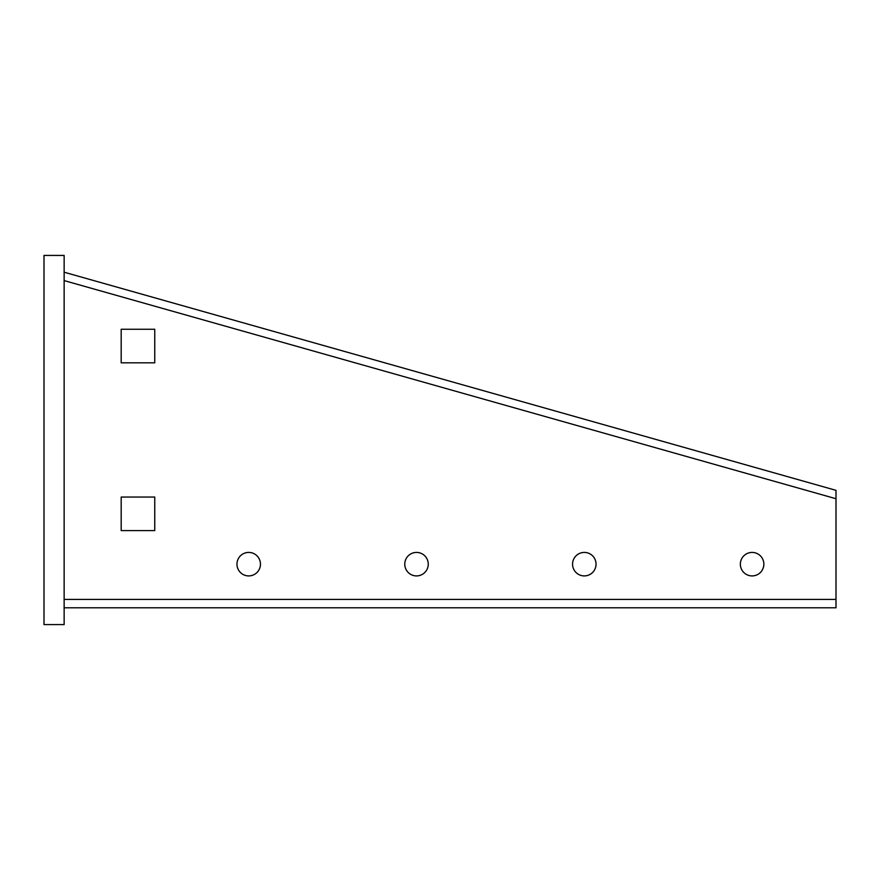 <?xml version="1.0" encoding="UTF-8"?>
<svg xmlns="http://www.w3.org/2000/svg" width="880" height="880" viewBox="0 0 880 880"><rect width="100%" height="100%" fill="white"/><g stroke="black" fill="none" stroke-linecap="round" stroke-linejoin="round"><path stroke-width="1.32" d="M584.309 552.42A11.748 11.748 0 0 0 572.561 564.168A11.748 11.748 0 0 0 584.309 575.916A11.748 11.748 0 0 0 596.046 564.168A11.748 11.748 0 0 0 584.309 552.42M752.103 552.42A11.748 11.748 0 0 0 740.355 564.168A11.748 11.748 0 0 0 752.103 575.916A11.748 11.748 0 0 0 763.851 564.168A11.748 11.748 0 0 0 752.103 552.42M416.504 552.42A11.748 11.748 0 0 0 404.767 564.168A11.748 11.748 0 0 0 416.504 575.916A11.748 11.748 0 0 0 428.252 564.168A11.748 11.748 0 0 0 416.504 552.42M248.71 552.42A11.748 11.748 0 0 0 236.962 564.168A11.748 11.748 0 0 0 248.71 575.916A11.748 11.748 0 0 0 260.458 564.168A11.748 11.748 0 0 0 248.71 552.42M64.141 255.42L44 255.42L44 624.58L64.141 624.58L64.141 255.42M64.141 272.206L836 490.336L836 607.794L64.141 607.794M121.187 329.252L121.187 362.813L154.748 362.813L154.748 329.252L121.187 329.252M121.187 497.046L121.187 530.607L154.748 530.607L154.748 497.046L121.187 497.046M836 599.412L64.141 599.412M836 498.729L64.141 280.588"/></g></svg>
